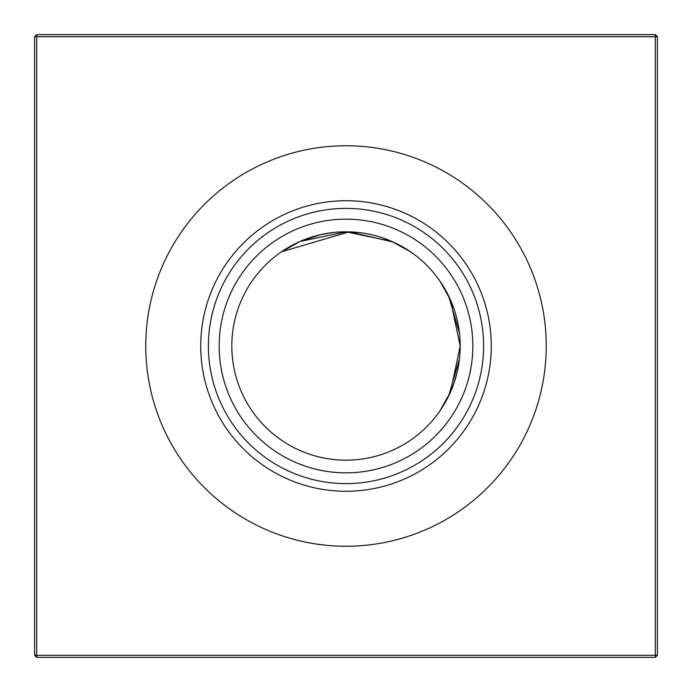 <?xml version="1.0" encoding="UTF-8"?>
<svg xmlns="http://www.w3.org/2000/svg" width="692" height="692" viewBox="0 0 692 692"><rect width="100%" height="100%" fill="white"/><g stroke="black" fill="none" stroke-linecap="round" stroke-linejoin="round"><path stroke-width="1.04" d="M281.454 251.81L349.2 231.863L393.013 241.949L410.875 252.044L391.932 241.465L346.095 231.82L300.06 241.473L281.125 252.044M459.445 358.914L457.403 371.042L459.445 358.914L457.403 371.042L459.445 358.914L448.589 396.127L439.956 410.875L450.527 391.94L460.18 346A114.18 114.18 0 0 1 346 460.18A114.18 114.18 0 0 1 231.82 346A114.18 114.18 0 0 1 346 231.82A114.18 114.18 0 0 1 460.18 346L450.544 300.094L439.956 281.125L448.589 295.882L459.445 333.086M346 472.844A126.844 126.844 0 0 1 219.156 346A126.844 126.844 0 0 1 346 219.156A126.844 126.844 0 0 1 472.844 346A126.844 126.844 0 0 1 346 472.844M346 483.613A137.613 137.613 0 0 1 208.387 346A137.613 137.613 0 0 1 346 208.387A137.613 137.613 0 0 1 483.613 346A137.613 137.613 0 0 1 346 483.613M346 491.277A145.277 145.277 0 0 1 200.723 346A145.277 145.277 0 0 1 346 200.723A145.277 145.277 0 0 1 491.277 346A145.277 145.277 0 0 1 346 491.277M346 546.247A200.248 200.248 0 0 1 145.752 346A200.248 200.248 0 0 1 346 145.752A200.248 200.248 0 0 1 546.247 346A200.248 200.248 0 0 1 346 546.247M457.265 371.647L454.246 382.339L457.265 371.647M446.686 399.846L450.509 391.983L446.695 399.82M657.4 36.676L657.4 655.324L655.324 657.4L36.676 657.4L36.676 655.324L655.324 655.324L655.324 36.676L36.676 36.676L36.676 655.324L34.6 655.324L34.6 36.676L36.676 36.676L36.676 34.6L655.324 34.6L657.4 36.676L655.324 36.676L655.324 34.6M441.781 283.85L443.33 286.298M450.578 300.172L454.324 309.912L450.578 300.172M286.367 248.627L282.423 251.153M300.164 241.422L320.483 234.709L300.164 241.422M320.828 234.631L332.99 232.564L320.828 234.631M346.009 231.82L358.759 232.538L346.009 231.82M365.168 233.438L371.068 234.605L365.168 233.438M382.278 237.737L390.695 240.928L382.278 237.737M400.287 245.556L410.875 252.044L400.287 245.556M655.324 657.4L655.324 655.324L657.4 655.324M34.6 655.324L36.676 657.4M34.6 36.676L36.676 34.6"/></g></svg>

